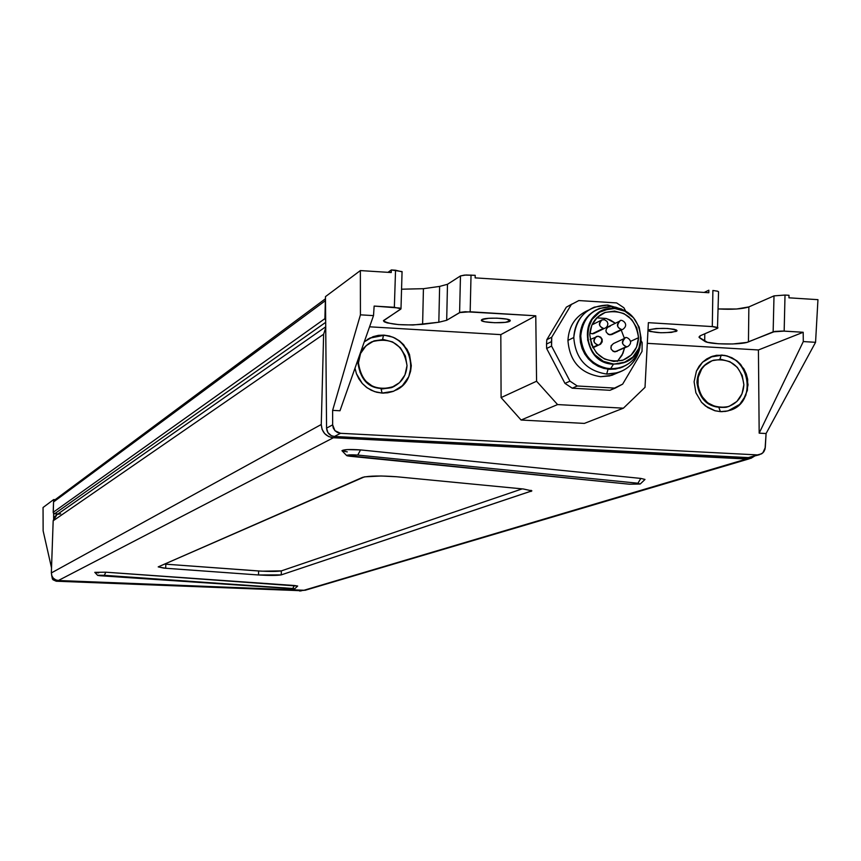 <?xml version="1.0" encoding="UTF-8"?>
<svg xmlns="http://www.w3.org/2000/svg" width="861" height="861" viewBox="0 0 861 861"><rect width="100%" height="100%" fill="white"/><g stroke="black" fill="none" stroke-linecap="round" stroke-linejoin="round"><path stroke-width="1.29" d="M294.72 588.763L292.762 588.493L294.376 585.512L292.762 588.493L294.656 588.849L297.669 586.04L294.376 585.512L105.849 572.199L104.31 575.309L98.219 575.245L99.984 575.729L294.656 588.849L99.984 575.729L97.67 575.396L104.31 575.309L292.762 588.493L104.31 575.309L105.849 572.199L94.785 572.339L97.67 575.396M342.043 450.798L347.22 449.593L360.544 449.916L640.842 478.425L644.986 479.437L640.842 478.425L637.915 483.225L640.057 484.033L637.915 483.225L357.756 455.071L347.123 455.178L346.585 455.469L347.144 455.803L349.792 456.222L629.369 484.205L640.057 484.033L629.369 484.205L346.617 455.534C347.629 454.802 351.353 454.64 357.756 455.071L637.915 483.225L640.842 478.425L360.544 449.916L357.756 455.071L360.544 449.916C349.846 449.194 343.657 449.464 341.968 450.712L346.617 455.534M55.997 499.703L55.082 499.843M54.706 500.015L53.554 501.952L53.274 512.865L54.555 513.802L58.01 513.952L54.555 513.802L325.684 322.348L54.555 513.802L53.188 512.317L53.554 501.952L325.361 300.693L325.501 299.768L324.898 318.645L53.188 512.317L324.898 318.645L325.673 320.54L324.898 318.645L325.361 300.693L53.554 501.952L54.695 500.026L325.49 298.735M164.569 564.095L261.895 571.187L281.343 570.886L522.196 488.876L281.343 570.886L281.235 574.89C277.016 575.578 269.439 575.6 258.494 574.976L165.699 568.26L158.209 566.882L362.621 477.349C369.326 475.789 380.648 475.595 396.598 476.746L523.327 488.983L531.872 490.899L281.235 574.89L281.343 570.886C277.124 571.586 269.547 571.618 258.612 570.983L258.494 574.976L258.612 570.983L165.818 564.192L165.699 568.26L165.818 564.192L164.569 564.095M531.054 490.286L531.033 491.502L531.054 490.286M333.347 437.754C325.845 436.602 321.82 432.179 321.261 424.495L51.348 572.931L51.951 576.127L53.296 578.172L55.976 580.002L58.365 580.508L333.347 437.754L746.509 459.01L303.449 590.42L58.365 580.508L333.347 437.754L746.509 459.01L305.085 590.291L58.365 580.508L55.599 579.84L53.296 578.172L51.8 575.74L51.348 572.931L321.261 424.495L323.628 334.24L53.178 520.787L51.348 572.931L53.178 520.787L323.628 334.24L325.727 327.654L323.628 334.24L321.261 424.495L322.079 429.37L324.672 433.61L328.622 436.549L333.347 437.754M297.648 586.061L105.849 572.199L94.807 572.361M95.076 572.468L98.649 572.899M158.209 566.882L163.794 568.109L258.494 574.976L281.235 574.89L531.872 490.856L523.327 488.983L396.598 476.746L381.272 475.993L364.44 476.854L158.209 566.882M342.161 450.873L347.263 451.874M754.43 456.201L749.221 458.816L746.509 459.01L750.986 458.31L754.43 456.201M56.912 514.727L53.178 520.787L54.534 516.804L56.611 514.9L325.727 326.793M57.891 514.286L60.679 513.856M696.958 382.402C697.561 372.103 702.361 364.978 711.337 361.017C702.361 364.978 697.561 372.103 696.958 382.402L697.636 382.144C698.368 371.123 703.663 363.826 713.532 360.232C731.172 358.036 741.278 366.216 743.872 384.77L741.999 393.897L736.908 401.441L729.353 406.252L724.994 407.393L715.965 406.887L707.667 402.819L701.36 395.791L698.013 386.88L698.142 377.452L701.726 368.949L704.653 365.451L712.23 360.662L721.098 359.349L729.913 361.706L737.328 367.356L742.225 375.461L743.872 384.77C743.075 396.232 737.468 403.637 727.028 406.984C709.798 408.501 700.004 400.214 697.636 382.144L696.958 382.402C699.315 400.473 709.109 408.749 726.329 407.231L728.578 406.532C710.4 409.739 699.864 401.689 696.958 382.402M739.685 404.401L727.975 410.923L720.42 411.633L722.336 411.666L720.42 411.633L718.978 407.791L720.42 411.633L715.168 410.805L705.536 406.037L701.521 402.281L695.882 392.756L694.095 381.789L696.441 371.069L699.057 366.312L702.533 362.223L706.72 358.94L711.455 356.605L716.556 355.292L724.704 355.389L731.828 357.692L737.134 361.06L740.664 364.451L746.272 373.943L748.048 384.867L745.744 395.554L739.685 404.401L730.806 410.04L725.705 411.375L720.42 411.633L714.662 410.665L707.677 407.522L701.521 402.281L695.882 392.756L694.095 381.789L696.441 371.069L702.533 362.223L712.876 356.131L721.83 355.066L727.082 355.916L736.682 360.705L743.904 368.917L746.272 373.943L747.671 379.324L747.402 390.345L743.14 400.3L739.685 404.401M721.152 355.335L721.83 355.066L721.152 355.335C749.877 355.593 757.551 402.335 730.128 410.288C757.551 402.335 749.877 355.593 721.152 355.335L719.904 359.317L721.152 355.335L710.39 357.024L721.152 355.335M394.489 386.255C374.04 392.573 361.878 384.856 357.993 363.116C361.039 383.306 372.286 391.454 391.733 387.579L394.489 386.255M358.456 362.836L360.555 353.473L366.022 345.756L374.04 340.859L383.382 339.525L392.616 341.946L400.343 347.747L405.402 356.056L407.027 365.591C406.338 375.902 401.398 383.134 392.218 387.31C372.759 391.195 361.512 383.037 358.456 362.836C359.059 353.182 363.525 346.165 371.855 341.774C391.852 336.705 403.572 344.648 407.027 365.591L404.961 374.933L399.515 382.661L391.518 387.579L382.187 388.946L372.921 386.546L365.161 380.745L360.081 372.415L358.456 362.836M402.378 385.685L393.671 391.206L382.08 393.079L383.941 393.111L382.08 393.079L381.154 389.183L382.08 393.079L376.569 392.218L371.295 390.27L366.474 387.321L362.277 383.468L358.886 378.872L356.422 373.696L354.99 368.185L356.422 373.696L362.277 383.468L367.335 387.945L374.535 391.604L382.08 393.079L387.633 392.82L392.993 391.464L397.976 389.054L402.378 385.685L408.803 376.634L406.026 381.498L402.378 385.685M411.3 365.688L408.803 376.634L410.579 371.306L411.3 365.688L409.502 354.495L411.3 365.688M403.68 344.766L409.502 354.495L407.049 349.351L399.988 341.29L392.971 337.178L383.952 335.123L389.452 335.994L394.704 337.953L399.515 340.913L403.68 344.766M383.479 335.413L383.952 335.123L383.479 335.413C411.246 335.682 421.384 378.194 396.458 389.925C421.384 378.194 411.246 335.682 383.479 335.413L382.564 339.492L383.479 335.413L369.886 338.104L367.367 339.492L375.084 336.199L383.479 335.413M676.283 331.377C664.423 333.433 655.113 333.121 648.333 330.441L649.065 329.731L648.365 330.592L649.851 331.453L660.839 332.755L671.408 332.4L676.929 330.958L676.585 330.086L674.109 329.279L667.307 328.461L656.297 328.493L649.065 329.731C660.882 327.664 670.202 327.966 677.058 330.656L676.283 331.377L676.305 329.935L676.283 331.377M509.734 321.293C506.042 323.758 480.621 322.778 481.342 320.206L481.848 319.603L481.46 320.496L484.883 321.777L494.741 322.724L505.213 322.348L510.229 320.862L506.795 319.119L496.883 318.15L488.65 318.312L481.848 319.603C485.367 317.128 511.047 318.096 510.272 320.679L509.734 321.293L509.755 320.055L509.734 321.293M700.563 335.618L699.121 337.361L707.451 342.301L718.418 343.776L732.765 343.98L746.896 342.398L774.911 331.42L782.552 331.044L803.195 332.271L758.423 349.964L647.3 343.345L758.423 349.964L759.176 433.158L758.423 349.964L803.195 332.271L803.291 341.569L815.561 342.312L766.086 433.524L759.176 433.158L803.291 341.569L803.195 332.271L784.167 331.108L785.017 295.054L784.167 331.108L773.146 331.862L748.446 341.892C741.784 345.046 708.614 344.551 704.696 341.257L704.793 333.788L704.696 341.257L699.724 337.942L699.745 336.038L699.724 337.942L699.014 337.006L700.563 335.618L717.471 328.31L700.563 335.618M402.162 271.85L395.543 270.225L394.349 307.302L400.989 308.83L402.065 271.602L391.325 269.956L387.988 272.334L391.325 269.956L391.238 272.539L360.361 270.58L360.425 314.835L332.626 410.374L332.647 424.85L332.626 410.374L339.987 410.762L373.513 315.621L339.987 410.762L332.626 410.374L360.425 314.835L373.513 315.621L374.148 306.075L394.349 307.302L395.543 270.225L391.325 269.956L391.238 272.539L360.361 270.58L360.425 314.835L373.513 315.621L374.148 306.075L399.719 308.055L400.742 309.153L383.511 320.572L384.167 321.756L387.127 322.897L398.471 324.597L413.032 325.006L438.83 322.24L446.687 320.292L460.194 312.339L465.144 311.725L535.768 315.793L536.575 381.229L557.573 404.573L623.407 408.179L645.018 387.342L648.376 322.671L713.812 326.696L717.719 327.535L717.471 328.31L718.548 291.836L717.73 291.222L718.537 291.771M717.966 327.858L712.295 326.577L712.886 290.469L712.295 326.577L648.376 322.671L645.018 387.342L623.407 408.179L584.35 423.408L521.088 420.028L557.573 404.573L521.088 420.028L501.091 397.599L536.575 381.229L557.573 404.573L623.407 408.179L584.35 423.408L521.088 420.028L501.091 397.599L536.575 381.229L535.768 315.793L500.822 334.628L369.563 326.803L500.822 334.628L501.091 397.599L500.822 334.628L535.768 315.793L470.171 311.779L471.032 275.046L470.171 311.779L459.602 312.586L446.687 320.292L438.83 322.24L439.627 286.412L447.483 284.291L446.687 320.292L447.483 284.291L460.474 275.929L459.602 312.586L460.474 275.929L447.483 284.291L439.627 286.412L438.83 322.24L422.611 324.339L423.429 288.693L439.627 286.412L423.429 288.693L422.611 324.339C402.345 325.695 389.29 324.522 383.446 320.83L400.989 308.83M749.522 457.654L334.445 436.484C329.677 435.784 327.051 432.997 326.567 428.132L327.901 432.631L331.431 435.731L334.445 436.484L340.536 433.309L334.94 430.683L332.647 424.85L326.567 428.132L325.469 296.625L360.361 270.58L325.469 296.625L326.567 428.132L332.647 424.85L333.239 427.982L334.94 430.683L337.501 432.545L340.536 433.309L757.432 454.909L761.641 453.822L763.804 451.788L765.063 449.033L766.086 433.524L765.289 447.505L762.814 452.918L759.23 454.78L747.746 457.783L334.445 436.484L340.536 433.309L757.432 454.909L747.746 457.783L759.23 454.78M370.316 337.824L364.268 341.839L373.028 336.683L378.409 335.349L383.952 335.123L369.886 338.104M817.95 299.66L788.934 297.82L788.999 295.301L785.017 295.054L788.999 295.301L788.934 297.82L817.95 299.66L815.561 342.312L817.95 299.66M708.818 292.729L475.143 277.877L475.207 275.316L466.027 274.993L460.474 275.929L464.477 275.089L475.207 275.316L475.143 277.877L708.818 292.729L708.851 290.211L708.818 292.729M712.886 290.469L717.73 291.222L712.886 290.469M759.176 433.158L803.291 341.569L815.561 342.312L766.086 433.524L759.176 433.158M748.866 306.914L748.446 341.892L748.866 306.914L774.007 295.872L773.146 331.862L774.007 295.872L785.017 295.054L774.007 295.872L748.866 306.914C742.322 309.034 732.13 309.712 718.268 308.948L736.639 309.002L748.866 306.914M401.613 289.199L423.429 288.693L401.613 289.199M704.158 292.428L708.851 290.211L704.158 292.428M369.261 343.227L363.826 347.855L360.006 353.946L363.826 347.855L369.261 343.227M358.876 357.132L357.993 363.116L358.876 357.132M301.468 590.732L56.223 581.218L52.435 579.055L51.66 575.32L52.995 579.765L56.223 581.218L57.698 580.454L56.223 581.218L301.468 590.732M55.179 499.66L53.64 499.595L43.05 507.495L43.136 530.86L51.52 567.862L43.136 530.86L43.05 507.495L53.64 499.595L55.179 499.66M53.63 518.483L53.63 513.404L53.63 518.483M53.64 501.414L53.64 499.595L53.64 501.414M301.974 590.355L299.66 591.044L301.974 590.355M546.649 348.49L551.567 346.068L551.449 341.634L546.531 344.088L546.649 348.49L564.956 383.382L572.253 388.193L577.311 385.997L569.982 381.154L564.956 383.382L569.982 381.154L577.311 385.997L615.217 388.117L609.954 390.302L622.654 384.135L615.217 388.117L577.311 385.997L572.253 388.193L609.954 390.302L572.253 388.193L564.956 383.382L546.649 348.49L546.531 344.088L551.449 341.634L551.729 337.232L546.81 339.718L546.531 344.088L546.81 339.718L551.729 337.232L551.567 346.068L569.982 381.154L551.567 346.068L546.649 348.49M617.811 372.748L609.523 375.945L600.612 376.698L611.805 375.331L617.811 372.748M573.781 337.523C574.696 322.983 581.519 312.866 594.262 307.162L607.823 305.052L622.029 309.25L607.823 305.052L608.361 306.591L607.823 305.052C587.557 305.87 576.203 316.687 573.781 337.523C575.449 358.628 586.416 370.811 606.671 374.061C624.311 373.706 635.407 364.816 639.96 347.392C637.151 360.07 629.811 368.497 617.94 372.695L606.671 374.061L608.06 369.186L606.671 374.061C586.416 370.811 575.449 358.628 573.781 337.523L567.937 340.396L573.781 337.523M588.623 310.068L588.289 310.229C575.622 315.901 568.841 325.953 567.937 340.396C569.584 361.362 580.475 373.459 600.612 376.698C580.475 373.459 569.584 361.362 567.937 340.396C568.852 325.867 575.697 315.793 588.461 310.164M628.681 316.622L633.083 321.734L635.612 326.147L637.818 332.55L638.528 337.577M580.755 335.951C581.573 322.767 587.772 313.608 599.342 308.486L611.493 306.613L615.852 307.216L624.15 310.304L630.241 314.652L621.47 309.002L611.493 306.613L614.151 308.432L611.493 306.613C593.186 307.355 582.929 317.128 580.755 335.951C582.262 355.023 592.164 366.022 610.46 368.971C628.767 368.121 638.97 358.316 641.068 339.557L641.036 337.62L641.068 339.557C640.143 353.559 633.373 362.944 620.749 367.701L610.46 368.971L613.462 364.192L610.46 368.971C592.164 366.022 582.262 355.023 580.755 335.951L579.98 336.339L580.755 335.951M596.329 309.863C586.083 315.384 580.637 324.21 579.98 336.339C583.381 360.63 596.705 371.209 619.931 368.056L623.116 366.84M625.323 362.05L613.462 364.192L625.323 362.05M613.732 364.074L618.994 363.848L624.064 362.556L632.878 357.035L638.83 348.361L641.036 337.856L639.163 327.115L633.502 317.763L624.892 311.208L614.657 308.464C643.544 308.83 650.744 355.561 622.998 362.922L613.732 364.074C585.566 363.869 577.387 318.71 603.916 310.1L614.657 308.464L609.405 308.668L599.633 312.22L592.067 319.431L587.859 329.225L587.676 340.095L591.529 350.384L594.811 354.807L603.464 361.362L613.732 364.074M617.251 361.416L621.976 355.345L624.537 347.984L622.955 353.311L617.628 361.06M638.528 337.706C637.786 348.953 632.361 356.519 622.245 360.393C603.389 363.051 592.572 354.506 589.785 334.778C590.452 324.059 595.5 316.644 604.939 312.521C624.247 309.002 635.45 317.397 638.528 337.706L630.769 341.257L638.528 337.706L636.527 347.22L631.124 355.087L623.138 360.092L613.775 361.469L604.465 359.005L596.63 353.064L591.475 344.551L589.785 334.778L591.808 325.232L597.243 317.375L605.251 312.403L614.614 311.069L623.891 313.555L631.694 319.485L636.828 327.966L638.528 337.706M626.421 346.649L614.872 351.901L627.927 346.456C635.181 341.171 625.301 335.435 625.021 338.19C621.502 342.14 621.965 344.96 626.421 346.649C621.61 344.422 621.136 341.602 625.021 338.19L613.495 343.539C609.653 346.908 610.115 349.695 614.872 351.901L626.421 346.649M621.459 329.44L611.525 334.681L623.041 329.214C630.22 323.682 620.372 318.366 619.995 321.013C616.551 324.995 617.046 327.804 621.459 329.44C616.68 327.255 616.185 324.446 619.995 321.013L608.523 326.567C604.756 329.957 605.24 332.733 609.975 334.897L621.459 329.44M594.467 333.239L592.153 333.82L589.871 332.981L592.153 333.82L603.432 328.353L592.153 333.82L593.735 333.594L605.757 327.772L607.263 326.276L607.909 323.79L607.059 321.401L604.454 319.722L601.936 319.915C598.513 323.93 599.019 326.739 603.432 328.353C598.643 326.179 598.147 323.37 601.936 319.915L591.981 324.855M597.889 344.96L592.723 347.392L597.889 344.96C593.078 342.753 592.594 339.934 596.447 336.5C592.96 340.493 593.444 343.313 597.889 344.96M600.182 344.4L599.45 344.744C602.969 340.784 602.506 337.953 598.04 336.274L596.447 336.5L598.04 336.274M624.44 338.448L621.222 330.075L624.44 338.448M615.367 323.252L610.503 320.12L606.026 318.441L596.77 317.849L606.531 318.581L615.367 323.252M617.089 351.363L613.29 351.482L611.084 349.028L611.149 345.745L613.495 343.539M612.246 334.337L608.393 334.477L606.187 332.023L605.907 330.366L607.166 327.417L610.115 326.341M601.408 311.219C577.053 321.82 586.632 364.009 613.462 364.192C578.807 363.525 579.862 305.063 614.388 308.593M623.127 366.84L615.55 369.057L609.653 369.326L603.776 368.379L598.147 366.28L592.971 363.094L588.45 358.94L584.77 353.989L582.068 348.425L580.454 342.463L579.98 336.339L580.669 330.28L582.488 324.532L585.383 319.313L589.215 314.814L593.864 311.23M642.166 342.624L642.026 351.396L642.166 342.624L641.036 340.482L642.166 342.624M622.654 384.135L642.026 351.396L622.654 384.135M571.36 304.493L578.829 300.564L571.36 304.493L551.729 337.232L571.36 304.493L566.344 307.151L571.36 304.493M572.414 303.825L566.344 307.151L546.81 339.718L566.344 307.151L572.414 303.825M625.71 311.219L623.891 307.754L616.627 302.921L578.829 300.564L616.627 302.921L623.891 307.754L625.71 311.219M297.669 586.04L294.731 588.806M644.954 479.502L640.38 483.86M305.085 590.291L749.221 458.816M712.876 356.131L712.219 356.389M727.028 406.984L726.329 407.231M302.663 590.388L300.726 590.958M590.129 339.535L598.061 336.22L600.644 337.114L602.151 339.223L602.205 341.817L600.73 344.023L592.938 347.801M600.784 314.609L604.939 312.521M619.931 368.056L620.749 367.701M611.805 375.331L617.94 372.695"/></g></svg>

